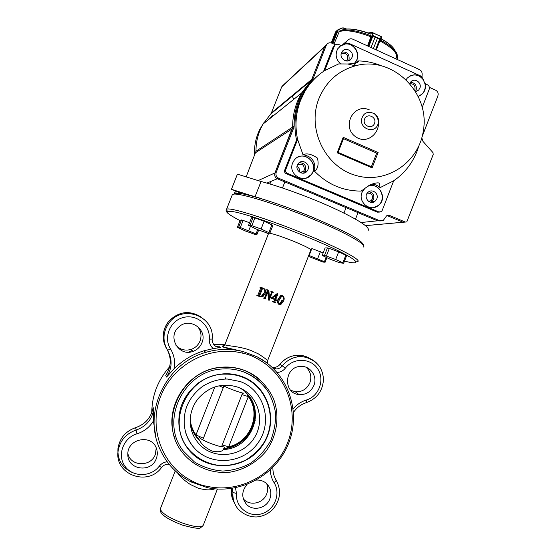 <?xml version="1.0" encoding="UTF-8"?>
<svg xmlns="http://www.w3.org/2000/svg" width="556" height="556" viewBox="0 0 556 556"><rect width="100%" height="100%" fill="white"/><g stroke="black" fill="none" stroke-linecap="round" stroke-linejoin="round"><path stroke-width="0.83" d="M264.434 122.932L265.073 121.959M292.595 95.91L292.553 95.354M292.025 95.792L293.825 99.288M335.824 31.81L331.432 42.979L335.636 31.852L337.485 30.045M332.238 43.319L337.422 30.142L338.222 29.864L336.443 31.226L331.765 43.104L336.443 31.226M333.975 44.105L339.403 31.219M337.916 29.76L342.142 27.932L343.344 27.897M335.741 31.748L337.93 29.927M338.117 29.67L342.246 28.127L338.222 29.864L332.829 43.583M342.142 27.932L343.358 27.89L342.246 28.127M371.137 36.258L367.53 45.905M371.06 47.517L375.036 37.37L372.471 35.382L372.742 35.139L375.043 37.37L380.318 38.983L377.385 38.447L373.417 48.594M372.471 35.382L380.318 38.983M376.273 49.894L380.054 40.345M368.072 46.155L372.346 35.25L371.526 32.317L381.416 36.689M368.781 46.475L373.055 35.64M371.755 32.734L372.152 32.623L372.742 35.139M379.831 38.753L375.634 49.602M380.248 38.586L381.312 36.828L381.465 37.196L376.148 49.838M368.079 32.964L372.027 32.38L381.395 36.682L381.465 37.196M397.922 57.324L397.283 59.478L397.929 56.997L396.609 52.889M395.955 51.986L396.63 52.869L395.74 52.083M396.921 59.318L397.797 57.073L396.497 52.945L397.908 57.011M364.583 119.06C367.078 112.541 377.093 116.975 374.508 123.432C372.033 129.944 361.998 125.545 364.583 119.06M381.611 65.914C373.973 62.668 366.043 61 357.807 60.924L358.405 61.417L357.633 62.633C355.096 63.363 351.788 63.815 347.708 63.982L338.667 63.919L324.69 70.605C316.552 75.929 309.963 82.851 304.917 91.386L300.581 100.316C295.722 112.965 294.736 126.004 297.62 139.438L302.999 154.707C306.898 152.983 311.721 154.116 317.483 158.112C318.866 164.465 317.886 168.85 314.55 171.262C327.672 184.516 343.212 191.118 361.178 191.083L367.975 186.177C370.435 184.099 379.018 181.666 379.4 183.522L380.075 187.65L393.711 180.769L397.464 178.017C407.743 169.712 414.839 159.106 418.744 146.2M318.956 98.488C326.136 81.544 338.291 70.654 355.43 65.823C391.987 55.204 430.309 92.463 423.366 130.542C419.043 162.456 386.177 184.606 355.715 175.411C325.079 166.842 306.662 128.846 318.956 98.488M318.477 75.227C312.59 79.974 307.697 85.659 303.798 92.275C295.424 107.106 293.005 123.029 296.543 140.056L297.62 139.438L285.708 169.712C285.263 171.29 285.756 172.471 287.188 173.25L378.851 211.947L381.249 211.683L382.167 210.495L393.711 180.769M306.502 177.934L311.006 174.765C318.783 166.404 308.017 151.802 297.96 157.153M292.664 162.957C287.688 174.077 303.917 184.286 311.2 174.695C321.055 163.784 302.193 148.23 293.964 160.566L292.664 162.957M373.437 207.583L377.899 205.671C387.247 199.416 380.082 182.848 369.295 185.878M365.063 188.081L362.012 192.418C357.703 202.113 370.143 212.246 378.149 205.63C388.7 198.513 378.212 180.401 367.134 186.691M339.688 46.426L341.05 45.39L337.721 48.796C334.907 54.564 335.921 59.638 340.765 64.016M354.353 63.391L355.576 61.924C361.247 54.453 353.706 42.152 344.616 44.133L348.647 43.215L421.552 76.387L423.352 79.904C419.606 75.032 415.033 73.781 409.647 76.158M354.415 63.384L355.805 61.744C361.49 54.266 353.936 41.964 344.838 43.938M419.523 95.917L422.122 94.006C424.763 91.149 425.708 87.73 424.958 83.754L425.257 83.602C426 87.584 425.055 91.003 422.414 93.867L422.122 94.006M423.644 79.751C418.529 73.767 413.052 73.239 407.228 78.153L406.082 79.716M418.133 96.445L422.414 93.867M246.162 176.871L256.003 151.218L294.048 126.142C293.978 113.827 296.953 102.429 302.964 91.948L312.409 79.522L310.88 80.787L301.505 93.123C295.535 103.527 292.588 114.835 292.658 127.06L274.942 172.951C274.205 175.55 275.018 177.489 277.381 178.775L377.531 220.85L380.506 220.92M307.968 169.615C310.623 163.679 301.755 158.411 298.127 163.791C293.589 169.427 302.777 176.933 307.086 171.13L307.968 169.615M303.506 173.152L305.543 170.574C306.398 165.466 304.285 162.839 299.204 162.686M376.815 198.853C379.109 193.696 372.305 188.408 368.19 192.174C362.575 196.476 369.573 205.838 374.994 201.3L376.815 198.853M371.005 202.377L373.597 199.458C374.542 195.274 372.993 192.668 368.955 191.646M351.934 57.56C354.659 51.451 345.269 46.099 341.975 51.91C337.923 57.845 347.625 64.774 351.371 58.637L351.934 57.56M341.87 52.09C347.34 51.652 349.717 54.245 348.987 59.874L348.529 60.785M418.633 90.1L415.582 91.664L418.633 90.1L419.808 88.258C422.247 82.768 414.526 77.36 410.745 81.941L409.716 83.567M410.474 82.253C415.103 82.774 416.979 85.415 416.096 90.169L415.415 91.42M371.728 184.231C374.932 184.258 377.712 185.398 380.075 187.65M302.999 154.707C312.138 156.403 315.989 161.921 314.55 171.262M341.05 45.39L338.75 44.536C336.978 43.882 335.553 44.327 334.476 45.856L332.954 47.503L323.571 71.349M324.69 70.605L334.476 45.856M357.807 60.924L353.984 65.483M425.257 83.602L427.349 84.734C429.156 85.784 429.774 87.327 429.197 89.377L422.15 107.516M296.543 140.056L284.7 170.164C284.255 171.728 284.748 172.902 286.166 173.68L377.343 212.156L379.373 212.107M334.559 45.724L333.204 47.003M326.532 44.737L324.572 46.926L311.798 79.362L313.334 78.083L326.469 44.848C327.804 42.895 329.59 42.325 331.835 43.139L335.476 44.786M313.334 78.083L312.409 79.522M294.048 126.142L293.735 127.852L292.359 128.721M421.809 137.867L422.935 141.342L432.922 152.552L433.256 154.415L406.742 221.955L405.275 222.059L389.714 215.492L386.615 215.797L383.383 220.273L379.526 220.642L278.667 178.24C276.283 176.947 275.463 174.994 276.207 172.374L293.735 127.852M429.378 87.355L435.605 90.183C437.843 91.483 438.601 93.401 437.892 95.938L422.206 136.38M423.352 79.904L424.958 83.754M344.088 44.605L347.938 40.129C349.3 38.76 350.905 38.433 352.733 39.156L419.523 69.625C421.226 70.515 422.101 71.953 422.129 73.927L422.039 76.658M340.828 45.578L344.616 44.133M338.083 152.4L337.138 152.803L343.191 137.332L343.462 138.659L376.683 153.095L371.373 166.737L338.083 152.4L343.462 138.659L338.104 152.393M343.191 137.332L378.108 152.511L372.117 167.877L371.366 166.744M378.108 152.511L376.683 153.095M405.275 222.059L403.1 222.261L387.045 215.547M342.85 45.377L347.938 40.129M311.798 79.362L310.88 80.787M297.37 165.16C302.11 163.137 304.41 164.757 304.271 170.039L303.625 171.158L300.483 172.721M299.288 172.006C299.955 169.587 299.204 167.759 297.029 166.522M409.89 83.768C413.796 83.629 415.457 85.575 414.88 89.62L414.623 90.155M341.169 54.085C345.783 52.486 347.973 54.224 347.736 59.304L346.485 61.021M367.231 193.21C371.22 192.918 372.937 194.829 372.36 198.93L371.019 200.744L368.83 201.585M347.076 40.88L342.816 45.39M326.567 44.682L324.572 46.919L311.506 79.96L301.505 93.109L297.001 102.54M255.753 152.587L292.352 128.749L274.942 172.951L276.207 172.374M283.907 84.811L281.725 86.84L271.189 113.403L263.12 123.988C258.311 132.349 255.941 141.432 256.003 151.218M242.618 193.912L231.449 189.29L237.426 174.16L261.042 181.492C280.426 186.503 311.277 197.846 334.691 208.632C359.03 220.148 370.199 227.418 368.197 230.427M261.042 181.492L254.982 196.852L231.449 189.29M265.059 361.595L257.282 356.889L243 351.496L222.824 346.854L224.909 344.546C225.013 345.985 239.087 345.846 251.437 350.676L258.366 353.873C264.92 358.106 267.95 360.483 267.471 361.004L267.401 363.311M274.157 301.227L274.483 299.496L271.349 297.967L277.117 293.61L277.93 293.888L275.7 299.601L277.013 300.122L275.581 299.899L274.942 301.54L275.741 302.944L272.516 301.672L273.844 301.637L274.803 299.587L271.53 298.301L277.444 293.693M276.895 300.421L275.567 299.927M275.741 302.944L272.231 301.581L272.635 301.373M273.844 301.13L273.531 301.533M282.149 295.597L280.537 295.743L278.139 298.975C277.103 301.178 277.312 302.944 278.758 304.271L279.376 304.473C277.778 303.041 277.513 301.255 278.584 299.1L281.058 295.889L282.782 295.764C284.345 297.175 284.602 298.94 283.546 301.06L280.947 304.396L279.376 304.473M269.472 297.648L271.543 292.352L271.008 291.281L273.302 292.143L272.565 292.296M273.163 292.498L272.197 292.567L269.167 300.31L268.548 300.087L267.735 292.004M269.167 300.31L268.082 291.386L265.4 297.96L265.914 299.031L263.454 298.092L264.865 298.072L264.607 297.682L264.865 298.072M264.607 297.682L267.339 290.705L266.776 289.627L268.847 290.378L269.514 298.113L271.543 292.352M258.887 295.389L257.928 295.097L260.66 288.133L260.166 287.091L263.412 288.223C265.573 289.412 266.136 291.205 265.094 293.596L262.946 296.598L259.958 296.682L257.894 295.861L258.887 295.389L261.64 288.383L261.237 287.362M259.958 296.682L256.851 295.542L256.99 295.187L258.04 295.507M257.928 295.097L258.707 295.639M243 351.496L242.242 351.309C230.101 348.438 217.917 348.8 205.685 352.407C165.987 363.186 142.517 412.218 159.857 449.012C166.48 463.648 176.871 474.615 191.028 481.92L207.374 487.661C240.602 494.84 276.645 474.643 288.821 442.847C301.276 411.148 287.945 373.236 258.325 357.445L257.81 359.058C252.938 356.104 247.698 354.102 242.075 353.06C209.925 345.061 173.229 364.145 160.754 396.143C147.965 428.016 162.22 466.137 191.959 480.87C196.942 483.72 202.273 485.596 207.951 486.486C240.463 493.519 275.748 473.761 287.66 442.639C299.858 411.614 286.799 374.501 257.81 359.058M259.492 379.317C254.995 375.453 249.95 372.457 244.369 370.331C236.932 367.551 229.197 366.522 221.156 367.252C187.761 369.316 162.741 407.75 175.022 438.788M153.143 407.214C151.371 417.368 145.526 424.186 135.615 427.675L136.964 433.819C144.053 431.56 149.536 427.3 153.407 421.024L153.762 409.369L153.108 407.444C151.26 417.466 145.429 424.2 135.608 427.64L135.615 427.675C125.607 431.199 119.728 438.107 117.969 448.4C117.288 459.555 121.952 467.54 131.96 472.357M153.407 421.024L155.909 437.099M242.075 353.06L242.242 351.309C224.826 348.313 218.876 346.367 224.388 345.457M224.902 344.505L213.782 344.616M192.126 350.398L188.47 352.191M169.636 366.793C157.946 379.998 151.983 395.316 151.746 412.74M215.547 346.249L218.793 346.221L220.19 347.549C214.998 347.159 212.309 344.331 212.121 339.07C215.089 316.725 183.292 303.993 169.524 322.313C162.901 331.313 162.241 340.654 167.551 350.322L170.525 348.939C163.116 337.457 170.15 320.548 183.591 317.434C196.935 313.938 210.592 325.566 209.271 339.132C209.063 342.989 210.404 346.152 213.302 348.633L220.19 347.549M213.302 348.633L204.101 350.746C192.626 354.262 182.583 360.316 173.986 368.913L166.522 377.065L165.737 375.349C171.137 367.155 171.693 358.724 167.398 350.065M168.941 353.512C171.408 361.129 170.386 368.336 165.89 375.112L165.737 375.349M313.897 385.433C317.733 376.475 310.331 365.695 300.782 366.432C284.318 366.39 282.636 393.349 299.017 394.565C305.953 394.934 310.908 391.89 313.897 385.433M290.739 390.312L295.278 391.723C302.082 392.084 306.947 389.103 309.873 382.778C311.867 376.746 310.63 371.582 306.168 367.301M247.059 484.457C241.638 491.004 241.36 497.53 246.232 504.035C252.639 511.624 266.505 508.518 269.868 498.815C271.947 492.477 270.584 487.174 265.789 482.907C263.051 480.808 259.916 479.863 256.392 480.085M243.285 498.774L243.5 499.017C249.79 506.467 263.391 503.43 266.692 493.923C267.985 490.455 267.985 487.042 266.699 483.692M156.278 458.665C157.605 455.155 157.633 451.68 156.354 448.247C151.545 433.638 127.06 438.83 127.859 454.405C127.206 469.862 151.308 473.364 156.278 458.665M127.88 453.62C130.535 466.623 151.003 467.172 155.305 454.467L156.25 447.976M201.918 342.844C208.007 329.395 189.235 316.572 178.698 327.109C166.967 336.839 178.886 357.022 192.96 351.399C197.192 349.849 200.181 346.993 201.918 342.844M175.877 345.186C180.116 349.71 185.245 351.1 191.257 349.356C195.406 347.834 198.332 345.04 200.035 340.981C201.974 335.351 200.98 330.347 197.039 325.962M214.88 488.828C210.557 490.434 204.816 490.142 197.658 487.959L190.235 484.429C184.258 480.447 180.047 476.624 177.6 472.982M260.076 296.313L262.272 296.153L264.128 293.332C265.191 291.344 264.906 289.759 263.28 288.578L262.453 288.703L259.701 295.716L260.076 296.313M261.64 288.383L260.66 288.133M257.894 295.861L256.851 295.542M261.098 287.716L260.027 287.445M261.376 287.827L260.347 287.563M264.128 293.332L263.53 293.158L261.626 295.945M263.28 288.578L262.856 288.474M265.052 297.821L267.79 290.823L266.637 289.982M267.137 290.107L267.276 289.752M267.457 290.239L266.977 290.114M267.79 290.823L267.339 290.705M265.914 299.031L263.454 298.092M263.947 298.252L264.079 297.898M271.849 292.428L270.869 291.629M271.196 291.719L271.335 291.365M276.666 294.819L272.086 298.176L274.914 299.295L276.61 294.805M274.608 299.17L276.2 295.111M282.643 296.119L281.795 296.202L279.508 299.469C278.584 301.171 278.591 302.721 279.515 304.118L280.328 304.076L282.622 300.699C283.567 298.996 283.574 297.474 282.643 296.119L282.448 296.063M278.584 299.1L278.139 298.975M282.622 300.699L281.85 300.469L279.647 303.861L280.328 304.076M191.028 481.92L191.959 480.87M207.951 486.486L207.374 487.661M239.761 387.942C243.625 390.124 245.592 391.639 245.669 392.473C266.498 410.474 251.402 449.262 223.38 449.443L224.27 447.462M223.38 449.443C221.976 451.826 218.133 452.348 211.857 451.006C205.692 447.893 201.772 444.571 200.077 441.047C194.544 435.8 191.257 429.343 190.208 421.677M200.945 445.884C192.209 437.266 188.845 426.751 190.847 414.352C192.042 408.361 194.586 402.982 198.485 398.221C209.647 386.149 222.838 382.493 238.058 387.247C257.706 394.364 265.824 419.94 254.287 437.864C243.167 456.045 216.152 460.278 200.945 445.884M197.623 437.37L200.077 441.047M244.598 370.539C257.435 375.974 267.603 385.871 273.392 398.464C280.029 415.756 277.215 435.897 266.011 451.229C256.935 462.196 244.348 469.591 230.413 472.1C211.662 474.268 192.911 466.428 181.61 451.472C157.647 420.76 182.104 369.504 221.351 367.453C229.406 366.724 237.155 367.752 244.598 370.539M222.365 368.996C229.864 368.447 237.085 369.476 244.021 372.075C254.092 376.315 262.161 382.931 268.235 391.931C271.703 398.145 274.073 404.782 275.331 411.829C276.186 420.079 274.678 429.635 270.807 440.491C265.212 450.284 258.269 457.97 249.985 463.565C241.415 468.02 232.345 470.515 222.768 471.036C212.628 470.286 203.148 467.221 194.329 461.862L183.487 451.215C159.224 421.316 183.556 370.317 222.365 368.996C229.864 368.447 237.078 369.462 244.008 372.054C253.744 375.828 261.522 382 267.353 390.569M188.95 450.082C179.442 437.801 176.634 423.929 180.533 408.465C182.632 401.126 187.344 391.917 198.332 382.973C206.464 377.406 215.367 374.327 225.027 373.736C230.983 373.597 236.717 374.549 242.221 376.614C269.292 386.455 279.397 422.49 261.994 446.12C245.224 470.216 207.173 472.614 188.95 450.082C185.106 445.419 182.312 440.164 180.561 434.319M225.222 374.139C231.067 374.028 236.689 374.98 242.089 377.003C267.846 386.434 278.459 419.933 263.405 443.431C259.068 449.728 253.279 455.218 246.03 459.916C238.371 463.565 230.337 465.518 221.927 465.754C209.007 464.67 198.158 459.402 189.387 449.964C164.583 422.901 188.241 373.243 225.222 374.139C231.06 374.021 236.675 374.973 242.075 376.989C251.041 380.464 258.158 386.191 263.419 394.162M194.558 448.296C185.12 437.329 182.125 424.617 185.572 410.161C187.448 403.343 191.841 394.753 202.224 386.642C209.925 381.645 218.279 379.109 227.279 379.018L240.289 381.548C263.891 390.11 273.1 421.239 258.477 442.242C244.383 463.607 211.488 466.977 194.558 448.296C190.576 443.966 187.692 438.976 185.892 433.319M255.176 420.51L254.182 423.373M222.442 385.287C228.44 388.651 245.404 394.621 243.966 392.877M199.548 437.072C198.019 439.296 224.867 449.505 223.116 446.037M224.353 448.338L225.639 448.553C242.298 446.343 255.816 430.566 255.489 413.914M198.944 439.643L195.983 436.217C196.88 436.842 196.88 436.411 195.983 434.938L203.42 438.232L202.731 439.824M247.851 394.774C247.503 395.024 247.663 395.643 248.337 396.616C261.48 413.845 250.422 442.242 228.731 446.76C227.202 447.267 226.785 447.566 227.48 447.663L227.599 447.629C250.575 443.744 262.717 413.713 248.671 395.754M223.846 386.01L223.262 387.643L219.133 385.794M221.608 446.628L242.597 393.009M222.205 445.015L228.731 446.76L248.337 396.616L241.929 394.607M327.435 247.9L329.333 248.449L326.358 256.066L324.475 255.496L327.435 247.9L325.114 247.913L322.181 255.426L330.125 259.235L339.264 262.599L343.636 263.322L346.583 255.753L345.839 255.218L342.885 262.807L343.636 263.322M324.475 255.496L322.181 255.426M342.885 262.807L335.685 259.492L326.358 256.066M329.333 248.449L338.66 251.854L345.839 255.218M338.66 251.854L335.685 259.492M253.119 217.417L254.877 217.91L251.833 225.632L250.082 225.124L253.119 217.417L251.562 217.757L248.553 225.382L257.289 229.517L268.11 233.36L269.848 233.193L272.864 225.514L271.898 224.888L268.875 232.589L269.848 233.193M250.082 225.124L248.553 225.382M268.875 232.589L261.084 229.023L251.833 225.632M254.877 217.91L264.135 221.274L271.898 224.888M264.135 221.274L261.084 229.023M308.74 255.392L309.115 255.51L311.86 248.497L323.161 252.91M326.872 257.741L325.135 262.203L323.022 262.078L308.358 256.379M326.087 257.379L324.391 261.73L325.135 262.203M324.391 261.73L309.115 255.51M320.402 251.632L317.657 258.665M241.512 219.947L243.104 220.398L240.303 227.508L238.719 227.036L241.512 219.947L240.192 220.232L237.419 227.251L238.385 227.821L245.564 231.053L255.475 234.597L256.948 234.458L258.686 230.031M257.692 229.663L256.024 233.902L256.948 234.458M238.719 227.036L237.419 227.251M256.024 233.902L240.303 227.508M243.104 220.398L249.581 222.768M250.45 226.396L248.782 230.629M254.578 155.562C254.022 146.193 255.816 137.367 259.965 129.089L264.246 122.153M273.649 115.516L280.662 109.873M264.559 122.834L265.177 121.882M271.571 113.327L271.71 112.972L271.564 113.327M268.895 119.338L272.28 115.516M305.612 85.137L305.105 84.915M395.226 51.055L394.51 49.567C392.355 46.183 387.831 42.603 380.929 38.816M370.699 34.118C360.232 30.198 351.788 28.537 345.373 29.134L342.753 29.725M371.387 35.925C359.69 31.386 350.245 29.44 343.052 30.08L339.751 30.907M396.296 53.209L395.65 51.944C393.21 48.136 388.005 44.119 380.04 39.893M395.851 58.825L396.233 57.81C398.04 53.515 392.571 47.858 379.817 40.838M371.081 36.828C356.222 31.205 345.512 29.503 338.938 31.72M335.636 31.852L331.272 42.923M346.006 29.058L343.247 28.092M346.548 29.002L343.358 27.89L346.513 29.009M371.387 32.477L368.322 33.047M381.611 37.085L381.52 38.955L381.59 37.169M375.036 37.37L371.067 47.524M373.403 48.587L377.385 38.447M396.497 52.945L395.928 52.194M377.892 124.454C374.244 134.997 357.765 127.79 362.206 117.538C365.904 106.974 382.326 114.258 377.892 124.454M374.494 113.619C386.413 126.365 369.462 147.013 355.499 136.658C341.175 126.726 353.699 102.596 369.351 109.879M372.117 167.877L337.138 152.803M284.7 170.164L285.708 169.712M286.166 173.68L287.188 173.25M377.343 212.156L378.851 211.947M334.232 46.363L332.954 47.503M343.643 44.987L344.553 44.195M281.725 86.84L326.198 45.411M277.381 178.775L278.667 178.24M377.531 220.85L379.526 220.642M389.714 215.492L387.65 215.735M344.505 44.251L343.698 44.946M377.441 220.815L361.136 222.525M277.333 178.754L266.873 183.091M258.137 180.589L274.949 172.937M270.689 114.056L310.88 80.773M271.425 112.91L311.805 79.348M346.166 41.637L341.586 45.62M387.567 215.7L386.58 215.818M365.48 225.639L403.017 222.219M235.647 193.328L236.425 191.354L235.674 193.321M235.376 190.916L234.361 193.516M269.514 233.228C273.997 233.972 282.226 236.738 294.193 241.526C305.522 246.252 311.068 249.102 310.825 250.061L267.512 360.9M317.045 363.534C312.006 358.474 305.883 356.208 298.697 356.743C292.067 357.508 286.618 360.552 282.337 365.869L280.043 364.333C284.269 359.086 289.648 356.09 296.195 355.333C301.296 354.895 305.995 356.021 310.283 358.71M293.505 412.364C296.765 407.576 301.081 404.316 306.46 402.586L306.266 400.063C301.088 401.689 296.723 404.629 293.179 408.875M306.266 400.063C318.935 396.386 325.051 379.817 317.768 368.969C310.804 357.89 293.464 357.39 285.346 368.169C283.212 370.803 280.488 372.249 277.159 372.499M275.47 478.959L276.2 480.238M276.221 480.28L276.256 480.335C281.572 490.545 280.419 500.233 272.801 509.386C268.305 513.82 262.974 516.343 256.796 516.948C249.679 517.143 243.375 514.425 237.892 508.796C234.166 504.09 232.519 498.662 232.943 492.505L231.289 489.294C230.921 494.249 231.977 498.815 234.472 502.971M232.151 488.39L232.943 492.505L236.502 493.436L235.466 487.807M236.502 493.436C235.195 506.877 248.629 517.761 261.494 513.841C274.442 510.297 281.162 493.756 274.136 482.796C271.759 478.918 270.473 474.657 270.292 470.008M153.762 409.369C151.962 419.655 146.04 426.57 135.998 430.108C125.851 433.687 119.887 440.693 118.108 451.131L117.969 448.4C119.721 438.086 125.6 431.171 135.608 427.64L135.629 427.633M136.964 433.819C123.446 437.676 116.92 454.982 124.836 466.046C132.418 477.333 150.801 477.354 159.218 466.227C161.289 463.662 163.944 462.161 167.175 461.723M173.986 368.913C175.404 361.782 174.25 355.117 170.525 348.939M201.8 317.455C189.881 309.894 178.851 311.179 168.697 321.333C162.157 330.208 161.504 339.424 166.744 348.959M166.522 377.065C172.263 368.26 172.603 359.343 167.551 350.322M160.566 508.247L160.302 508.914C161.511 513.216 169.323 518.081 183.737 523.509C195.608 527.276 202.148 527.783 203.371 525.017L217.431 489.037M232.019 195.51L232.373 194.614C234.799 191.278 274.727 203.107 312.979 219.099C345.728 232.623 367.426 244.974 363.443 247.01M227.341 211.447L226.563 209.306C228.752 206.582 268.485 218.96 306.829 234.82C339.64 248.261 361.56 260.069 357.779 261.591L356.035 261.89M240.032 220.635C224.617 212.517 223.303 209.702 236.098 212.197C249.505 215.186 278.827 225.305 305.856 236.418C351.844 255.204 369.601 267.735 344.511 261.07M268.444 233.756L266.129 232.762M236.203 193.293C243.57 192.369 279.703 203.572 313.23 217.584L333.524 226.473M231.289 489.294L231.31 488.509L231.289 489.294M271.94 367.127L274.115 367.377C276.527 367.252 278.5 366.237 280.043 364.333L279.988 364.305C284.22 359.058 289.62 356.069 296.195 355.333L298.697 356.743C309.073 355.736 318.755 363.916 320.36 367.961C322.383 371.742 323.411 375.8 323.432 380.13C322.494 391.16 316.878 398.631 306.585 402.551M273.316 368.426L276.332 368.955C278.771 368.823 280.773 367.794 282.337 365.869L285.346 368.169M212.1 339.111C212.329 344.373 215.061 347.18 220.294 347.535M231.303 489.065L232.714 499.413M272.899 467.478C272.76 472.169 273.886 476.457 276.256 480.335L274.136 482.796M169.087 464.211C166.063 464.003 163.568 465.08 161.587 467.436L159.218 466.227M164.513 344.303C161.907 335.977 163.304 328.318 168.697 321.333L169.524 322.313C183.299 304.014 215.109 316.767 212.121 339.07L209.271 339.132M253.14 403.399C260.576 422.671 245.516 446.489 224.582 448.289M195.983 436.217L194.419 434.034M214.831 386.948L195.983 434.938C192.696 430.33 190.784 425.173 190.242 419.46M203.42 438.232L223.262 387.643M260.91 128.214L259.965 129.089C255.809 137.381 254.009 146.221 254.565 155.597M306.043 84.137L306.551 84.359M370.532 33.867C360.337 30.031 351.948 28.453 345.373 29.134L339.355 31.15M381.041 38.691C387.761 42.381 392.258 46.002 394.51 49.567L395.65 51.944C396.769 54.113 397.102 55.753 396.637 56.865M335.734 31.748L331.327 42.944M355.43 65.823L347.708 63.982M304.917 91.386L303.798 92.275M302.964 91.948L301.505 93.123M304.667 172.075L307.086 171.13M371.797 201.87L374.994 201.3M348.695 60.736L351.371 58.637M356.841 62.585L358.405 61.417M338.097 152.393L371.471 166.786M326.469 44.848L324.836 46.37M313.035 78.702L271.189 113.403M405.331 222.08L404.56 222.15M300.129 172.548L303.625 171.158M346.193 60.986L347.326 60.097M368.336 201.237L371.019 200.744M369.267 201.07L369.935 201.348M263.12 123.988L301.505 93.109M281.955 86.368L324.857 46.322M365.507 225.653L403.065 222.247M224.909 344.546L268.618 233.311M280.259 303.361L279.939 304.181M205.685 352.407L204.101 350.746M299.017 394.565L295.278 391.723M246.232 504.035L243.5 499.017M192.96 351.399L191.257 349.356M202.996 525.823L200.681 527.609C200.077 529.062 194.072 528.249 182.674 525.163C166.578 519.068 162.317 514.877 160.677 512.041C160.218 511.159 160.1 510.116 160.302 508.914L175.258 470.876M232.762 216.618C227.154 213.4 225.083 210.96 226.563 209.306L232.373 194.614C237.843 192.501 247.844 193.968 262.369 199.02C278.014 203.864 294.986 210.064 313.299 217.611C342.468 230.399 363.638 239.657 363.805 246.357M273.35 368.461L276.332 368.955L274.115 367.377C276.499 367.238 278.452 366.209 279.988 364.305M266.47 362.609L257.282 356.889M261.626 295.952L262.272 296.153M280.544 295.75L281.058 295.889M161.532 467.513C147.847 486.889 114.223 474.47 118.108 451.131M254.314 422.907L255.218 420.218M227.48 447.663C250.541 443.869 262.773 413.74 248.65 395.733M225.75 377.726L225.243 379.011M355.499 219.127L358.022 212.656M343.969 213.052L346.082 207.638M282.476 187.97L284.86 181.916M269.924 183.98L270.939 181.402"/></g></svg>
